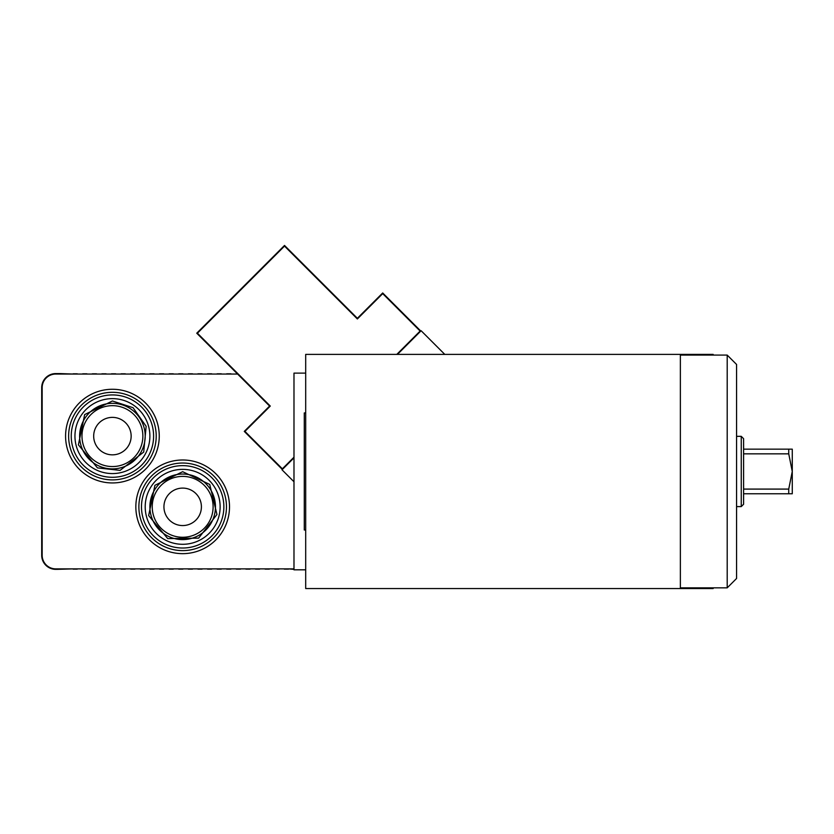 <?xml version="1.0" encoding="UTF-8"?>
<svg xmlns="http://www.w3.org/2000/svg" width="834" height="834" viewBox="0 0 834 834"><rect width="100%" height="100%" fill="white"/><g stroke="black" fill="none" stroke-linecap="round" stroke-linejoin="round"><path stroke-width="1.25" d="M563.284 588.554L713.153 588.554L713.153 587.855M713.153 355.086L713.153 354.387L305.692 354.387L305.692 588.554L586.698 588.554M563.284 354.387L586.698 354.387M305.692 569.82L293.985 569.82L293.985 373.121L305.692 373.121M305.692 412.924L304.285 412.924L304.285 530.007L305.692 530.007M743.594 504.257L743.594 438.684L741.249 436.338L741.249 506.592L743.594 504.257M736.568 436.338L741.249 436.338M743.594 493.77L792.269 493.77L788.735 493.77L788.735 489.089L792.269 471.471L788.735 453.842L788.735 449.161L792.269 449.161L743.594 449.161M792.269 449.161L792.269 493.77M788.735 489.089L743.594 489.089M743.594 453.842L788.735 453.842M736.568 578.483L736.568 364.448L727.196 355.086L727.196 587.855L736.568 578.483M680.367 355.086L727.196 355.086M680.367 588.554L680.367 354.387M293.985 457.199L282.361 468.823L244.935 431.397L270.279 406.064L197.418 333.204L284.519 246.103L357.369 318.963L382.702 293.631L420.127 331.056L396.796 354.387M282.361 469.479L244.279 431.397L269.611 406.064L196.751 333.204L284.519 245.446L357.369 318.307L382.702 292.963L420.795 331.056M444.783 354.387L421.118 330.723L397.464 354.387M293.985 457.856L282.028 469.813L293.985 481.76M229.506 506.832A46.84 46.84 0 0 1 159.252 547.385A46.84 46.84 0 0 1 159.252 466.269A46.84 46.84 0 0 1 229.506 506.832M159.252 436.109A46.84 46.84 0 0 1 88.998 476.673A46.84 46.84 0 0 1 88.998 395.545A46.84 46.84 0 0 1 159.252 436.109M61.236 374.049A14.647 14.647 0 0 0 59.892 373.58L73.079 374.049M73.079 568.882L56.9 569.351A14.095 14.095 0 0 0 59.527 568.882M56.9 569.351L55.753 569.351A14.053 14.053 0 0 1 41.7 555.298L41.7 387.633A14.053 14.053 0 0 1 55.753 373.58L59.892 373.58M77.291 569.122L73.079 569.122M77.291 568.882L82.681 568.882M86.892 569.122L82.681 569.122M86.892 568.882L92.282 568.882M96.494 569.122L92.282 569.122M96.494 568.882L101.884 568.882M106.095 569.122L101.884 569.122M106.095 568.882L111.485 568.882M115.697 569.122L111.485 569.122M115.697 568.882L121.086 568.882M125.298 569.122L121.086 569.122M125.298 568.882L130.688 568.882M134.9 569.122L130.688 569.122M134.9 568.882L140.289 568.882M144.501 569.122L140.289 569.122M144.501 568.882L149.891 568.882M154.102 569.122L149.891 569.122M154.102 568.882L159.492 568.882M163.704 569.122L159.492 569.122M163.704 568.882L169.093 568.882M173.305 569.122L169.093 569.122M173.305 568.882L178.695 568.882M182.907 569.122L178.695 569.122M182.907 568.882L188.296 568.882M192.508 569.122L188.296 569.122M192.508 568.882L197.898 568.882M202.109 569.122L197.898 569.122M202.109 568.882L207.489 568.882M211.711 569.122L207.489 569.122M211.711 568.882L217.09 568.882M221.312 569.122L217.09 569.122M221.312 568.882L226.692 568.882M230.914 569.122L226.692 569.122M230.914 568.882L236.293 568.882M240.515 569.122L236.293 569.122M240.515 568.882L245.894 568.882M250.117 569.122L245.894 569.122M250.117 568.882L255.496 568.882M259.718 569.122L255.496 569.122M259.718 568.882L265.097 568.882M269.319 569.122L265.097 569.122M269.319 568.882L274.699 568.882M278.921 569.122L274.699 569.122M278.921 568.882L284.3 568.882M288.512 569.122L284.3 569.122M288.512 568.882L293.985 569.351M73.079 373.82L77.291 373.82M82.681 374.049L77.291 374.049M82.681 373.82L86.892 373.82M92.282 374.049L86.892 374.049M92.282 373.82L96.494 373.82M101.884 374.049L96.494 374.049M101.884 373.82L106.095 373.82M111.485 374.049L106.095 374.049M111.485 373.82L115.697 373.82M121.086 374.049L115.697 374.049M121.086 373.82L125.298 373.82M130.688 374.049L125.298 374.049M130.688 373.82L134.9 373.82M140.289 374.049L134.9 374.049M140.289 373.82L144.501 373.82M149.891 374.049L144.501 374.049M149.891 373.82L154.102 373.82M159.492 374.049L154.102 374.049M159.492 373.82L163.704 373.82M169.093 374.049L163.704 374.049M169.093 373.82L173.305 373.82M178.695 374.049L173.305 374.049M178.695 373.82L182.907 373.82M188.296 374.049L182.907 374.049M188.296 373.82L192.508 373.82M197.898 374.049L192.508 374.049M197.898 373.82L202.109 373.82M207.489 374.049L202.109 374.049M207.489 373.82L211.711 373.82M217.09 374.049L211.711 374.049M217.09 373.82L221.312 373.82M226.692 374.049L221.312 374.049M226.692 373.82L230.914 373.82M236.293 374.049L230.914 374.049M236.293 373.82L237.367 373.82M293.985 568.882L55.753 568.882A13.584 13.584 0 0 1 42.169 555.298L42.169 387.633A13.584 13.584 0 0 1 55.753 374.049L237.607 374.049M112.423 392.314A43.785 43.785 0 0 0 74.497 458.002A43.785 43.785 0 0 0 150.339 458.002A43.785 43.785 0 0 0 112.423 392.314M112.423 394.93A41.179 41.179 0 0 0 76.759 456.698A41.179 41.179 0 0 0 148.087 456.698A41.179 41.179 0 0 0 112.423 394.93M112.423 403.322A32.787 32.787 0 0 0 84.025 452.497A32.787 32.787 0 0 0 140.81 452.497A32.787 32.787 0 0 0 112.423 403.322M112.423 405.668A30.441 30.441 0 0 1 138.788 451.33A30.441 30.441 0 0 1 86.058 451.33A30.441 30.441 0 0 1 112.423 405.668M112.423 398.642A37.467 37.467 0 0 0 79.97 454.843A37.467 37.467 0 0 0 144.866 454.843A37.467 37.467 0 0 0 112.423 398.642M112.423 417.375A18.734 18.734 0 0 0 96.191 445.471A18.734 18.734 0 0 0 128.644 445.471A18.734 18.734 0 0 0 112.423 417.375M182.667 463.037A43.785 43.785 0 0 0 144.751 528.725A43.785 43.785 0 0 0 220.593 528.725A43.785 43.785 0 0 0 182.667 463.037M182.667 465.643A41.179 41.179 0 0 0 147.003 527.422A41.179 41.179 0 0 0 218.341 527.422A41.179 41.179 0 0 0 182.667 465.643M182.667 474.046A32.787 32.787 0 0 0 154.28 523.22A32.787 32.787 0 0 0 211.065 523.22A32.787 32.787 0 0 0 182.667 474.046M182.667 476.391A30.441 30.441 0 0 1 209.032 522.053A30.441 30.441 0 0 1 156.312 522.053A30.441 30.441 0 0 1 182.667 476.391M182.667 469.365A37.467 37.467 0 0 0 150.224 525.566A37.467 37.467 0 0 0 215.12 525.566A37.467 37.467 0 0 0 182.667 469.365M182.667 488.099A18.734 18.734 0 0 0 166.446 516.194A18.734 18.734 0 0 0 198.899 516.194A18.734 18.734 0 0 0 182.667 488.099M736.568 506.592L741.249 506.592M680.367 587.855L727.196 587.855M112.423 400.987L84.661 414.581L78.396 444.845L97.463 467.895L120.086 470.386L143.719 452.059L146.148 426.31L133.065 407.69L112.423 400.987M182.667 471.7L154.915 485.305L148.65 515.568L167.717 538.608L198.617 538.128L216.955 514.495L209.741 484.439L182.667 471.7"/></g></svg>
